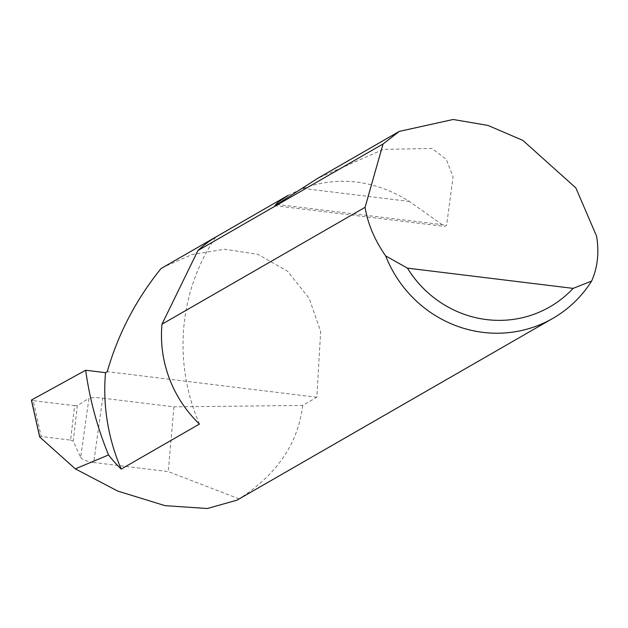 <?xml version="1.0" encoding="UTF-8"?>
<svg xmlns="http://www.w3.org/2000/svg" width="628" height="628" viewBox="0 0 628 628"><rect width="100%" height="100%" fill="white"/><g stroke="black" fill="none" stroke-linecap="round" stroke-linejoin="round"><path stroke-width="0.47" stroke-dasharray="3.14 2.35" d="M199.445 424.049A195.74 188.8 -119.9 0 1 183.768 327.62A195.74 188.8 -119.9 0 1 215.812 237.023M80.659 457.365L80.69 457.427C82.535 459.759 86.876 461.447 93.705 462.506L102.717 398.152C95.841 397.43 91.256 397.477 88.972 398.301L80.659 457.365L73.233 441.178L77.338 405.649L88.925 398.325M288.181 195.332L302.798 188.416C339.23 175.659 374.783 180.001 409.448 201.447L444.467 226.378L446.626 225.177L453.063 176.845L446.265 159.371L432.033 148.444L383.347 149.401L317.674 178.352M102.717 398.152L173.925 406.85L302.633 405.437L316.842 397.257L320.649 331.49L309.204 298.386L287.585 271.28L257.982 254.364L224.698 249.23L192.223 254.489L163.712 266.971M302.633 405.437C298.19 443.368 277.011 474.517 239.103 498.875L237.023 500.147M173.925 406.85L168.265 471.612L93.705 462.506M239.103 498.875L168.265 471.612M77.338 405.649L74.591 405.688L70.619 440.11L41.22 436.515L33.166 400.625L74.591 405.688M33.166 400.625L31.463 400.052M316.842 397.257L107.262 371.658M70.619 440.11L73.233 441.178M39.784 437.064L41.22 436.515M302.798 188.416L409.448 201.447M276.94 204.445L446.626 225.177M274.821 205.678L444.467 226.394"/><path stroke-width="0.94" d="M105.52 372.663L107.262 371.658C118.04 334.01 135.962 299.635 161.035 268.549L215.812 237.023A119.328 115.097 60.1 0 0 197.906 250.564L383.049 144L399.259 131.401L453.173 119.485L487.94 125.412L522.865 140.397L575.868 187.937L596.6 236.23C599.269 252.574 597.613 267.52 591.631 281.069A119.328 115.097 -119.9 0 1 552.86 318.357A119.328 115.097 -119.9 0 1 385.663 255.91C374.806 240.304 367.977 224.322 365.174 207.962L365.072 207.311L161.985 324.205A119.328 115.097 60.1 0 0 161.922 324.959A119.328 115.097 60.1 0 0 199.445 424.049L121.196 469.085A195.74 188.8 -119.9 0 1 105.52 372.663L85.675 370.237L31.463 400.052L39.674 436.672M399.259 131.401L317.674 178.352L276.94 204.445L274.821 205.654L278.157 202.145L288.181 195.332L161.035 268.549M121.196 469.085A119.328 115.097 -119.9 0 1 108.558 454.947A337.322 325.367 -119.9 0 1 85.675 370.237M552.86 318.357L237.023 500.147L207.381 508.515L165.007 505.65L117.766 491.08L75.313 468.873L108.558 454.947M75.313 468.873L39.784 437.064M385.663 255.91L407.446 268.14L573.121 288.378L591.631 281.069M365.072 207.311L383.049 144M407.446 268.14A107.875 104.052 60.1 0 0 573.121 288.378M161.985 324.205L197.906 250.564M39.635 436.845L31.4 400.146"/></g></svg>
